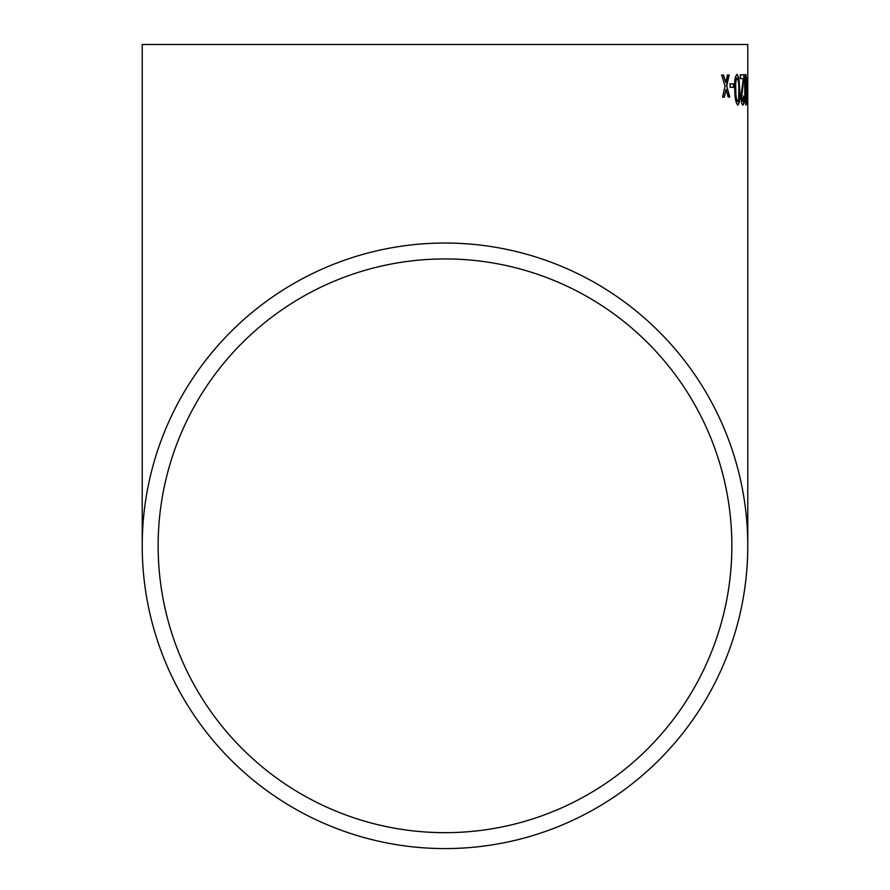 <?xml version="1.0" encoding="UTF-8"?>
<svg xmlns="http://www.w3.org/2000/svg" width="890" height="890" viewBox="0 0 890 890"><rect width="100%" height="100%" fill="white"/><g stroke="black" fill="none" stroke-linecap="round" stroke-linejoin="round"><path stroke-width="1.33" d="M747.767 74.36L747.756 94.507M747.778 44.5L142.222 44.5L747.778 44.5L747.778 74.949M747.778 93.75L747.778 545.804A302.778 302.778 0 0 0 445 243.037A302.778 302.778 0 0 0 142.222 545.804A302.778 302.778 0 0 0 445 848.582A302.778 302.778 0 0 0 747.778 545.804M723.581 75.072L721.745 75.116L725.027 86.085L722.558 97.177L724.36 97.132L726.018 89.456L728.198 97.055L729.8 97.021L726.752 86.041L729.144 74.96L727.508 74.994L725.795 82.67L723.581 75.072L721.479 75.116M733.649 83.793L730.067 83.86L730.189 87.342L733.76 87.287L733.649 83.793L729.8 83.86M737.877 105.042C739.59 103.207 740.213 98.089 739.746 89.701L738.789 77.33L737.031 74.449C735.018 76.295 734.261 81.402 734.751 89.768C734.828 98.2 735.863 103.285 737.877 105.042M742.939 104.987C743.895 104.842 744.363 101.994 744.34 96.454L743.74 96.076L742.872 101.504L741.726 96.621L744.107 74.76L740.402 74.793L740.469 78.665L743.339 78.643L740.936 96.665C741.27 102.139 741.937 104.92 742.939 104.987M746.131 104.975C746.799 103.151 747.033 98.034 746.855 89.645L745.82 74.36C744.908 76.151 744.552 81.246 744.752 89.656C744.808 98.089 745.264 103.196 746.131 104.975M747.633 83.649L747.088 87.142L747.633 83.649M747.734 101.482L747.778 98.746M445 832.662A286.858 286.858 0 0 0 731.858 545.804A286.858 286.858 0 0 0 445 258.945A286.858 286.858 0 0 0 158.142 545.804A286.858 286.858 0 0 0 445 832.662M731.858 44.5L158.142 44.5L731.858 44.5M747.478 84.572L747.756 90.925M747.466 77.842L747.778 89.567M747.756 77.842L747.767 84.572M747.355 87.142L747.344 83.649M745.853 104.975C746.51 103.151 746.755 98.045 746.577 89.656L746.855 89.645M746.577 89.656L746.521 77.274M746.243 77.274L745.531 74.36M745.842 77.853L744.986 89.679L745.809 101.482L746.465 99.413L745.842 77.853L745.264 89.668L746.098 101.482M742.66 104.998C743.617 104.842 744.085 101.994 744.062 96.465L744.34 96.454M744.062 96.465L743.45 96.076M741.726 96.621L742.872 101.504M741.437 96.621L743.028 86.074M742.75 86.074L744.073 77.452M743.784 77.452L743.818 74.76L740.124 74.793M737.599 105.053C739.312 103.207 739.935 98.1 739.468 89.712L739.746 89.701M739.468 89.712L738.789 77.33M738.511 77.341L736.753 74.449M737.098 77.931L736.82 77.942C735.563 79.9 735.14 83.849 735.563 89.779C735.507 95.742 736.152 99.669 737.487 101.56L738.689 99.469L738.834 89.723C738.956 83.771 738.377 79.844 737.098 77.931C735.83 79.889 735.418 83.838 735.841 89.768C735.785 95.731 736.419 99.658 737.765 101.549M733.482 87.287L733.382 83.805M724.093 97.144L726.018 89.456M729.533 97.032L726.752 86.041M726.485 86.052L728.865 74.971L727.241 75.005M723.325 75.083L725.795 82.67M142.222 44.5L142.222 545.804"/></g></svg>
